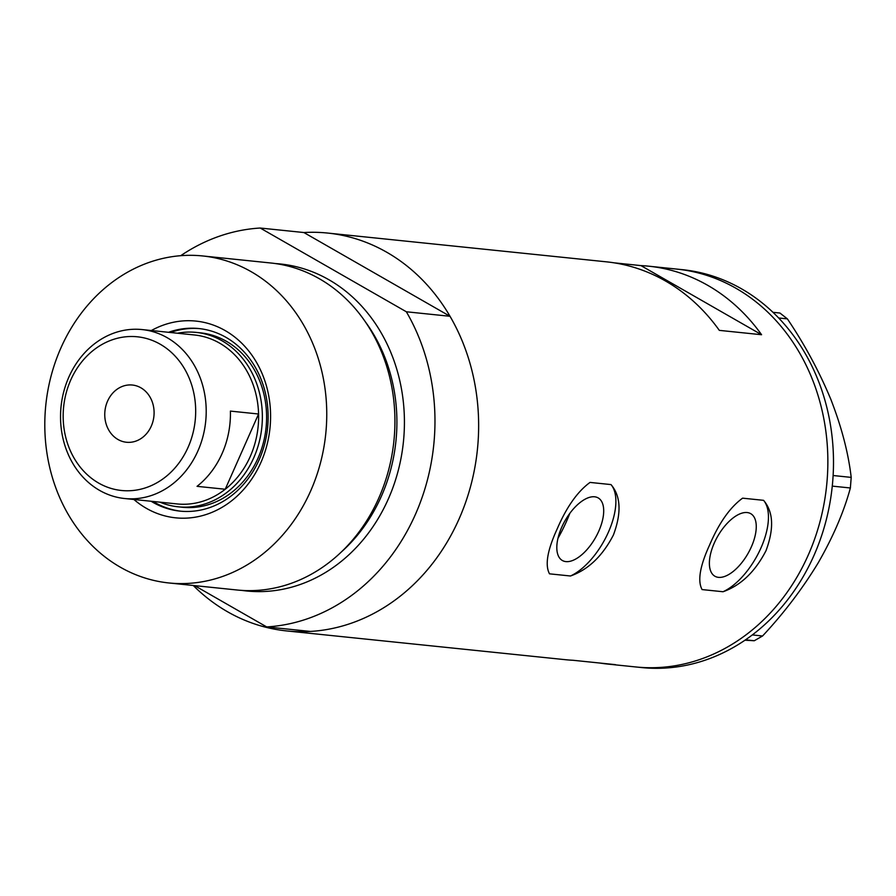 <?xml version="1.0" encoding="UTF-8"?>
<svg xmlns="http://www.w3.org/2000/svg" width="896" height="896" viewBox="0 0 896 896"><rect width="100%" height="100%" fill="white"/><g stroke="black" fill="none" stroke-linecap="round" stroke-linejoin="round"><path stroke-width="1.34" d="M598.797 531.115A36.053 17.427 119.8 0 0 598.181 497.918A36.053 17.427 119.8 0 0 561.714 527.285A36.053 17.427 119.8 0 0 562.33 560.482A36.053 17.427 119.8 0 0 598.797 531.115M751.363 546.862A36.053 17.427 119.8 0 0 750.747 513.677A36.053 17.427 119.8 0 0 714.28 543.043A36.053 17.427 119.8 0 0 714.896 576.229A36.053 17.427 119.8 0 0 751.363 546.862M709.643 544.902C699.91 566.104 697.39 580.989 702.083 589.579L723.05 591.741C740.746 585.491 755.059 571.827 765.99 550.726C774.2 528.595 773.382 511.795 763.56 500.326L742.594 498.165C730.061 507.304 719.074 522.883 709.643 544.902M557.077 529.155C547.344 550.346 544.824 565.242 549.517 573.832L570.483 575.994C588.179 569.744 602.493 556.08 613.424 534.979C621.634 512.848 620.816 496.048 610.994 484.579L590.027 482.418C577.494 491.557 566.518 507.136 557.077 529.155M599.939 663.051A199.987 171.192 -84.1 0 0 607.634 664.059A199.987 171.192 -84.1 0 0 615.384 664.642L573.115 660.285A199.987 171.192 95.9 0 1 565.376 659.691L286.586 630.918A199.987 171.192 95.9 0 1 193.245 585.48M450.016 316.288L406.347 311.774A199.987 171.192 -84.1 0 1 415.363 514.528A199.987 171.192 -84.1 0 1 266.694 626.92L310.363 631.434A199.987 171.192 -84.1 0 0 459.032 519.042A199.987 171.192 -84.1 0 0 450.016 316.288L303.878 232.534A199.987 171.192 95.9 0 1 327.656 233.061A199.987 171.192 95.9 0 1 459.032 519.042A199.987 171.192 95.9 0 1 286.586 630.918M808.248 555.083A199.987 171.192 95.9 0 1 635.813 666.96A199.987 171.192 -84.1 0 0 640.741 667.386A199.987 171.192 -84.1 0 0 826.907 482.731A199.987 171.192 -84.1 0 0 676.883 269.102A199.987 171.192 95.9 0 1 808.248 555.083M327.656 233.061L606.446 261.834A199.987 171.192 95.9 0 1 719.32 330.366L761.578 334.723A199.987 171.192 -84.1 0 0 648.704 266.19A199.987 171.192 -84.1 0 0 640.965 265.608L614.141 262.83M640.965 265.608L761.578 334.723M570.483 575.994A54.79 26.477 119.8 0 0 608.429 532.112A54.79 26.477 119.8 0 0 610.994 484.579M723.05 591.741A54.79 26.477 119.8 0 0 760.995 547.859A54.79 26.477 119.8 0 0 763.56 500.326M607.634 664.059L641.446 667.542A199.987 171.192 -84.1 0 0 646.374 667.968A199.987 171.192 -84.1 0 0 832.541 483.314A199.987 171.192 -84.1 0 0 682.517 269.685L676.883 269.102A199.987 171.192 -84.1 0 0 671.955 268.677M772.968 312.312L779.934 313.04L787.382 318.875C804.608 344.4 819.09 371.213 830.827 399.325C841.579 426.978 848.378 452.995 851.2 477.389L850.371 487.984C843.898 511.851 833.112 536.917 818.003 563.17C802.267 588.997 783.787 613.267 762.563 635.992L754.286 640.741L744.979 640.214M787.382 318.875L778.658 317.979M833.123 475.518L851.2 477.389M850.371 487.984L832.272 486.114M752.326 634.928L762.563 635.992M754.286 640.741L745.528 639.834M151.346 330.534A98.896 84.661 95.9 0 1 247.666 349.664A98.896 84.661 95.9 0 1 260.893 462.504A98.896 84.661 95.9 0 1 133.907 499.486M151.099 501.256A91.773 78.557 -84.1 0 0 180.018 511.123A91.773 78.557 -84.1 0 0 259.146 459.782A91.773 78.557 -84.1 0 0 198.856 328.552A91.773 78.557 -84.1 0 0 168.538 332.304M178.181 506.811L182.414 507.248A87.662 75.04 -84.1 0 0 258.003 458.203A87.662 75.04 -84.1 0 0 200.413 332.842L196.19 332.405A87.662 75.04 95.9 0 1 253.77 457.766A87.662 75.04 95.9 0 1 178.181 506.811A87.662 75.04 95.9 0 1 159.947 502.174M199.842 328.653A91.773 78.557 -84.1 0 0 170.509 332.506M569.867 513.307A175.336 150.08 95.9 0 1 566.518 521.338A175.336 150.08 95.9 0 1 557.962 538.328M168.896 582.96L237.07 590.005A164.371 140.706 -84.1 0 0 378.806 498.042A164.371 140.706 -84.1 0 0 270.827 262.998L202.653 255.954A164.371 140.706 -84.1 0 0 60.917 347.917A164.371 140.706 -84.1 0 0 168.896 582.96A164.371 140.706 -84.1 0 0 310.632 491.008A164.371 140.706 -84.1 0 0 202.653 255.954M303.878 232.534L260.21 228.032A199.987 171.192 -84.1 0 0 180.723 255.696M260.21 228.032L406.347 311.774M266.694 626.92L194.611 585.614M153.07 501.458A91.773 78.557 -84.1 0 0 181.003 511.224M70.739 380.016A77.258 66.136 -84.1 0 0 98.661 483.078A77.258 66.136 -84.1 0 0 188.104 447.272A77.258 66.136 -84.1 0 0 160.194 344.21A77.258 66.136 -84.1 0 0 70.739 380.016M197.882 451.013A84.93 72.699 95.9 0 1 124.656 498.523A84.93 72.699 95.9 0 1 68.858 377.082A84.93 72.699 95.9 0 1 142.094 329.571A84.93 72.699 95.9 0 1 197.882 451.013M151.278 426.16A28.762 24.629 -84.1 0 0 132.384 385.034A28.762 24.629 -84.1 0 0 107.576 401.128A28.762 24.629 -84.1 0 0 126.47 442.254A28.762 24.629 -84.1 0 0 151.278 426.16M124.656 498.523L177.061 503.933A84.93 72.699 -84.1 0 0 225.232 489.25A84.93 72.699 -84.1 0 0 250.286 456.422A84.93 72.699 -84.1 0 0 258.574 414.008A84.93 72.699 -84.1 0 0 194.499 334.981L142.094 329.571M197.053 486.338L225.232 489.25L258.574 414.008L230.395 411.096A84.93 72.699 -84.1 0 1 222.107 453.522A84.93 72.699 -84.1 0 1 197.053 486.338M177.386 333.222A87.662 75.04 95.9 0 1 196.19 332.405M275.565 263.581A164.371 140.706 95.9 0 1 388.304 499.027A164.371 140.706 95.9 0 1 241.83 590.397M341.41 551.925A158.894 136.013 -84.1 0 0 381.326 496.35A158.894 136.013 -84.1 0 0 365.187 321.586M648.704 266.19L676.883 269.102"/></g></svg>
